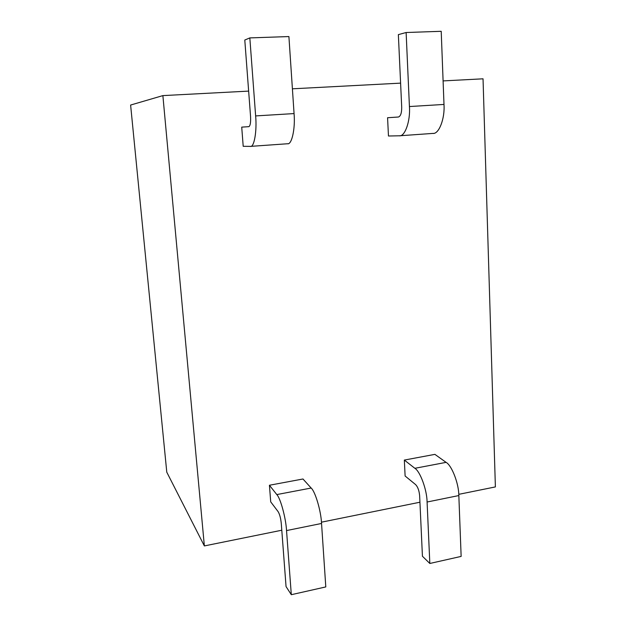 <?xml version="1.0" encoding="UTF-8"?>
<svg xmlns="http://www.w3.org/2000/svg" width="626" height="626" viewBox="0 0 626 626"><rect width="100%" height="100%" fill="white"/><g stroke="black" fill="none" stroke-linecap="round" stroke-linejoin="round"><path stroke-width="0.94" d="M166.782 472.184L130.615 105.043L162.877 95.606L204.358 545.927L281.794 530.222L204.358 545.927L166.782 472.184L204.358 545.927L162.877 95.606L248.639 91.106L162.877 95.606L130.615 105.043L166.782 472.184M321.443 522.186L419.936 502.216L321.443 522.186M458.772 494.337L495.385 486.918L483.037 78.813L443.098 80.91L483.037 78.813L495.385 486.918L458.772 494.337M400.601 83.133L292.405 88.814L400.601 83.133M243.201 146.304L241.722 127.133L243.201 146.304L250.345 146.39C254.07 147.783 257.09 131.257 255.635 115.92L249.829 37.904L288.907 36.558L294.063 113.58C295.433 128.713 291.708 145.083 287.506 143.745L287.663 143.745C291.826 144.747 295.409 128.463 294.063 113.58L288.907 36.558L249.829 37.904L244.789 40.033L249.829 37.904L255.635 115.92L294.063 113.58L255.635 115.92C257.067 130.998 254.164 147.446 250.478 146.382L243.201 146.304M404.333 460.071L434.898 454.366L446.095 462.364C451.737 465.329 458.866 483.648 458.835 495.557L461.143 556.404L429.827 563.47L422.433 556.248L429.827 563.47L461.143 556.404L458.835 495.557L427.088 502.013L429.827 563.47L427.088 502.013C427.002 489.986 420.163 471.378 414.874 468.303L404.333 460.071L405.116 476.003L404.333 460.071L414.874 468.303C420.163 471.378 427.002 489.986 427.088 502.013L458.835 495.557C458.866 483.648 451.737 465.329 446.095 462.364L414.874 468.303L446.095 462.364L434.898 454.366L404.333 460.071M388.464 136.006L387.572 117.735L388.464 136.006L399.286 135.795C404.826 136.969 410.554 121.092 409.427 106.545L406.125 32.513L441.213 31.3L443.99 104.44C445.047 118.807 438.756 134.535 432.832 133.408L433.051 133.401C438.943 134.214 445.016 118.572 443.99 104.44L441.213 31.3L406.125 32.513L398.363 34.626L406.125 32.513L409.427 106.545L443.99 104.44L409.427 106.545C410.531 120.849 404.999 136.64 399.498 135.787L388.464 136.006M270.714 501.856L269.43 485.252L302.976 478.992L311.161 488.037C315.246 491.488 321.052 511.051 321.545 523.461L286.536 530.574C285.894 518.046 280.456 498.155 276.802 494.579L269.43 485.252L270.714 501.856L278.093 511.598C279.665 514.165 280.73 518.14 281.285 523.508L286.051 586.57L291.309 594.7L286.051 586.57L281.285 523.508C280.73 518.14 279.665 514.165 278.093 511.598L270.714 501.856M398.363 34.626L401.712 107.242C401.728 113.009 400.624 116.264 398.41 117.015L387.572 117.735L398.41 117.015C400.624 116.264 401.728 113.009 401.712 107.242L398.363 34.626M419.639 495.776L422.433 556.248L419.639 495.776C419.17 490.643 417.839 486.926 415.633 484.618C417.839 486.926 419.17 490.643 419.639 495.776M405.116 476.003L415.633 484.618L405.116 476.003M250.556 116.467L244.789 40.033L250.556 116.467C250.846 122.524 250.275 125.92 248.843 126.655L241.722 127.133L248.843 126.655C250.275 125.92 250.846 122.524 250.556 116.467M325.794 586.922L291.309 594.7L286.536 530.574L291.309 594.7L325.794 586.922L321.545 523.461L325.794 586.922M321.545 523.461C321.052 511.051 315.246 491.488 311.161 488.037L276.802 494.579C280.456 498.155 285.894 518.046 286.536 530.574L321.545 523.461M311.161 488.037L302.976 478.992L269.43 485.252L276.802 494.579L311.161 488.037M433.051 133.401L399.498 135.787M287.663 143.745L250.478 146.382"/></g></svg>
